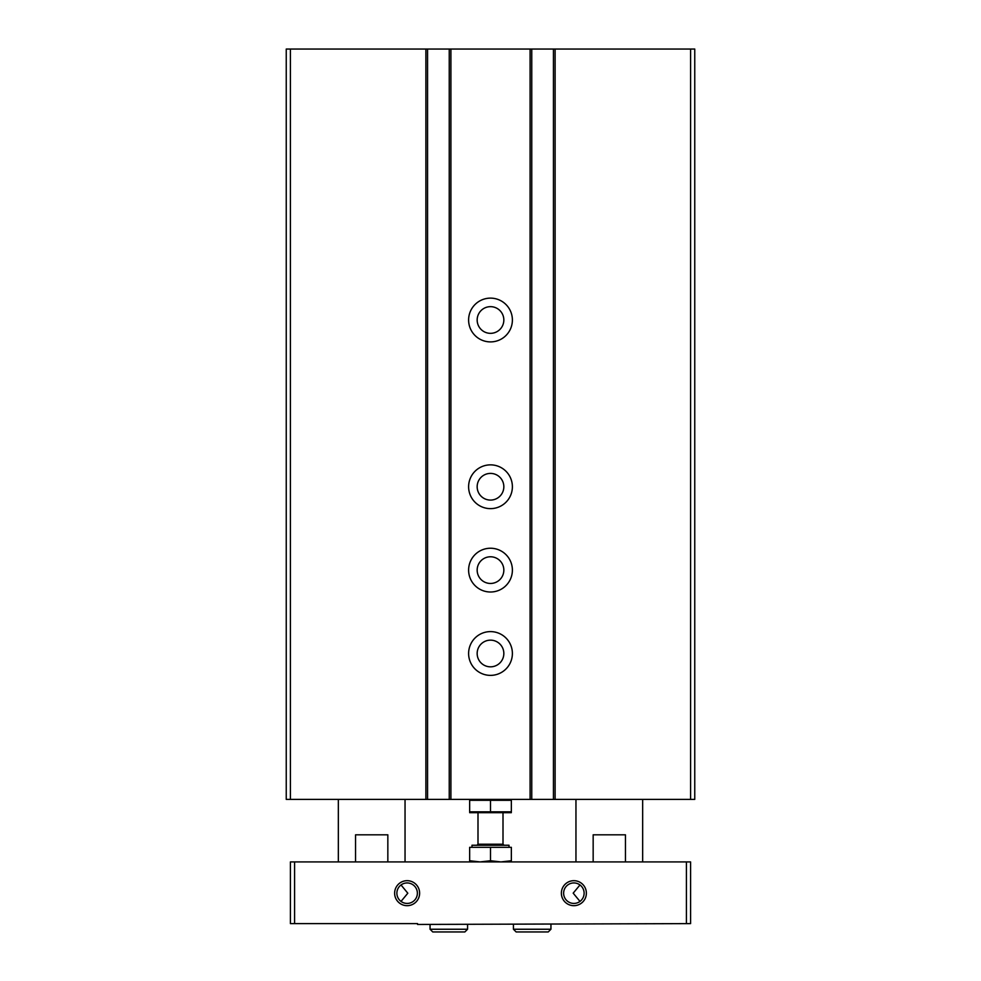 <?xml version="1.0" encoding="UTF-8"?>
<svg xmlns="http://www.w3.org/2000/svg" width="981" height="981" viewBox="0 0 981 981"><rect width="100%" height="100%" fill="white"/><g stroke="black" fill="none" stroke-linecap="round" stroke-linejoin="round"><path stroke-width="1.47" d="M553.443 49.05L286.244 49.05L286.244 799.392L694.756 799.392L694.756 49.05L553.443 49.05L553.443 799.392M531.763 49.05L531.763 799.392M490.5 298.126A21.889 21.889 0 0 1 509.458 330.953A21.889 21.889 0 0 1 471.542 330.953A21.889 21.889 0 0 1 490.5 298.126M490.5 464.859A21.889 21.889 0 0 1 509.458 497.686A21.889 21.889 0 0 1 471.542 497.686A21.889 21.889 0 0 1 490.5 464.859M490.5 548.232A21.889 21.889 0 0 1 509.458 581.059A21.889 21.889 0 0 1 471.542 581.059A21.889 21.889 0 0 1 490.5 548.232M490.5 631.605A21.889 21.889 0 0 1 509.458 664.431A21.889 21.889 0 0 1 471.542 664.431A21.889 21.889 0 0 1 490.5 631.605M449.237 49.05L449.237 799.392M427.557 49.05L427.557 799.392M490.5 640.152A13.342 13.342 0 0 1 502.051 660.164A13.342 13.342 0 0 1 478.949 660.164A13.342 13.342 0 0 1 490.5 640.152M490.5 556.779A13.342 13.342 0 0 1 502.051 576.791A13.342 13.342 0 0 1 478.949 576.791A13.342 13.342 0 0 1 490.5 556.779M490.5 473.406A13.342 13.342 0 0 1 502.051 493.418A13.342 13.342 0 0 1 478.949 493.418A13.342 13.342 0 0 1 490.5 473.406M490.5 306.661A13.342 13.342 0 0 1 502.051 326.673A13.342 13.342 0 0 1 478.949 326.673A13.342 13.342 0 0 1 490.5 306.661M294.582 861.919L290.413 861.919L290.413 923.612L417.55 923.612L417.55 924.445L690.587 923.612L690.587 861.919L294.582 861.919L294.582 923.612M573.873 882.937A10.251 10.251 0 0 1 582.751 898.302A10.251 10.251 0 0 1 564.995 898.302A10.251 10.251 0 0 1 573.873 882.937M579.979 901.404L573.186 893.151L579.979 884.96M407.127 882.937A10.251 10.251 0 0 1 416.005 898.302A10.251 10.251 0 0 1 398.249 898.302A10.251 10.251 0 0 1 407.127 882.937M401.021 884.96L407.814 893.213L401.021 901.404M407.127 880.68A12.508 12.508 0 0 1 417.955 899.43A12.508 12.508 0 0 1 396.299 899.43A12.508 12.508 0 0 1 407.127 880.68M573.873 880.68A12.508 12.508 0 0 1 584.701 899.43A12.508 12.508 0 0 1 563.045 899.43A12.508 12.508 0 0 1 573.873 880.68M686.418 861.919L686.418 923.612M338.347 861.919L338.347 799.392M355.551 861.919L355.551 834.819L387.838 834.819L387.838 861.919M575.957 861.919L575.957 799.392M593.162 861.919L593.162 834.819L625.449 834.819L625.449 861.919M430.058 929.24L430.058 924.445L430.058 929.24L432.768 931.95L430.058 929.24L467.569 929.24L467.569 924.445M513.431 929.24L513.431 924.445L513.431 929.24L516.141 931.95L513.431 929.24L550.942 929.24L550.942 924.445M511.346 800.312L511.346 811.814L469.654 811.814L469.654 800.312L511.346 800.312M490.5 800.312L490.5 811.814M511.346 812.673L469.654 812.673M511.346 860.742L511.346 847.326L469.654 847.326L469.654 860.742L480.077 861.919L490.5 860.742L500.923 861.919L511.346 860.742L511.346 861.919M471.996 847.326L471.996 845.242L509.004 845.242L509.004 847.326M476.95 845.242L477.992 844.2L503.008 844.2L504.05 845.242M503.008 844.2L503.008 812.734M469.654 861.919L469.654 860.742M490.5 860.742L490.5 847.326M690.587 49.05L690.587 799.392M555.111 49.05L555.111 799.392M530.096 49.05L530.096 799.392M450.904 49.05L450.904 799.392M425.889 49.05L425.889 799.392M290.413 49.05L290.413 799.392M405.043 861.919L405.043 799.392M642.653 861.919L642.653 799.392M467.569 929.24L464.859 931.95L432.768 931.95M550.942 929.24L548.232 931.95L516.141 931.95M477.992 844.2L477.992 812.734"/></g></svg>
